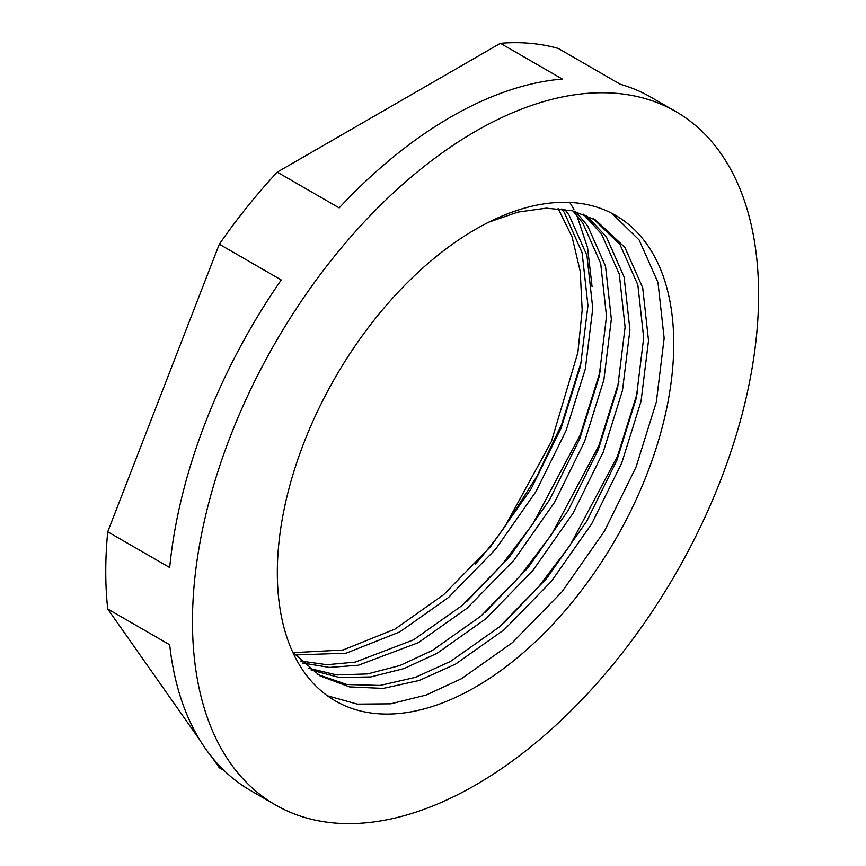 <?xml version="1.0" encoding="UTF-8"?>
<svg xmlns="http://www.w3.org/2000/svg" width="866" height="866" viewBox="0 0 866 866"><rect width="100%" height="100%" fill="white"/><g stroke="black" fill="none" stroke-linecap="round" stroke-linejoin="round"><path stroke-width="1.3" d="M475.542 785.04A400.319 231.125 -60 0 1 275.377 804.871A400.319 231.125 -60 0 1 214.021 484.083A400.319 231.125 -60 0 1 475.542 131.318A400.319 231.125 -60 0 1 675.697 111.498A400.319 231.125 -60 0 1 737.063 432.275A400.319 231.125 -60 0 1 475.542 785.04M675.697 111.498L650.918 97.187A400.319 231.125 120 0 0 620.273 84.24L558.332 48.474A400.319 231.125 120 0 0 500.396 43.3L562.337 79.066A400.319 231.125 120 0 0 450.764 117.018A400.319 231.125 120 0 0 339.18 207.894L277.239 172.139A400.319 231.125 120 0 0 219.315 244.201L281.255 279.967A400.319 231.125 120 0 0 169.682 567.533L107.741 531.778A400.319 231.125 120 0 0 107.741 609.014L169.682 644.78A400.319 231.125 120 0 0 250.599 790.561L275.377 804.871M224.056 770.491L219.315 767.752L211.726 756.96M558.126 208.522L572.101 237.003L580.231 271.372L582.168 310.093L577.893 352.43L551.469 441.357L504.597 527.048L536.942 476.278L561.709 424.167L581.757 360.224M569.763 202.417L572.22 206.509M572.383 206.801L574.061 209.843M576.724 215.147L587.581 247.719L592.063 286.549M504.597 527.048A280.313 161.834 -60 0 1 475.347 564.069M466.525 601.686L501.208 565.595L532.677 524.255L580.296 434.894L600.344 370.951M485.101 612.414L519.795 576.323L551.263 534.982L598.882 445.622L618.93 381.679M503.687 623.141L538.371 587.051L569.839 545.71L617.458 456.35L637.506 392.406M475.542 687.052A280.313 161.834 120 0 0 658.658 440.036A280.313 161.834 120 0 0 615.694 215.428A280.313 161.834 120 0 0 475.542 229.306A280.313 161.834 120 0 0 292.416 476.322A280.313 161.834 120 0 0 335.38 700.94A280.313 161.834 120 0 0 475.542 687.052M327.413 695.777L357.344 704.123L390.804 703.82L426.061 695.062L461.286 678.825L512.456 642.604L561.947 591.846L604.446 531.129L636.045 467.077L656.341 402.008L664.146 338.205L657.976 282.468L639.14 239.99L611.948 213.372M583.413 214.216L601.426 233.842L619.277 274.176L625.1 327.099L617.642 387.697L598.319 449.486L568.269 510.323L527.849 567.966L480.792 616.181L432.156 650.561L399.93 665.51L367.617 673.921L336.766 674.928L308.859 668.303M311.089 670.013L339.364 677.483L370.843 676.941L403.935 668.595L436.984 653.354L485.62 618.963L532.687 570.759L573.108 513.105L603.158 452.279L622.481 390.49L629.928 329.892L624.105 276.968L606.254 236.635L586.033 215.266M572.924 210.947L582.84 223.114L600.69 263.448L606.514 316.371L599.066 376.97L579.744 438.759L549.693 499.595L509.273 557.239L462.217 605.442L413.569 639.833L355.244 662.122L326.926 664.698L300.675 661.039M302.743 663.031L329.459 667.415L358.448 665.218L418.408 642.626L467.045 608.235L514.101 560.031L554.521 502.377L584.572 441.552L603.894 379.763L611.353 319.164L605.529 266.23L587.668 225.907L575.717 211.683M561.731 208.901L564.253 212.386L582.114 252.72L587.938 305.644L580.48 366.242L561.157 428.031L531.107 488.868L490.686 546.511L443.63 594.715L394.993 629.106L342.958 650.03L293.141 652.661M295.035 654.945L346.14 653.202L399.821 631.899L448.458 597.508L495.525 549.304L535.935 491.65L565.996 430.824L585.308 369.035L592.766 308.437L586.942 255.502L569.092 215.179L564.708 209.312M593.221 218.687L620.002 244.58L637.852 284.903L643.687 337.827L636.229 398.425L616.906 460.214L586.856 521.051L546.435 578.705L499.379 626.908L450.742 661.288L415.355 677.364L380.044 685.439L346.855 684.508L317.681 674.484M292.686 652.098L320.074 675.913L349.518 686.89L383.292 688.394L419.361 680.427L455.57 664.081L504.207 629.69L551.263 581.487L591.684 523.833L621.734 463.007L641.057 401.218L648.515 340.619L642.691 287.696L624.83 247.362L595.656 220.04L572.578 210.86L546.327 208.154L517.965 212.073L488.705 222.205M219.315 244.201L107.741 531.778M107.741 609.014L199.938 740.181M500.396 43.3L277.239 172.139"/></g></svg>
